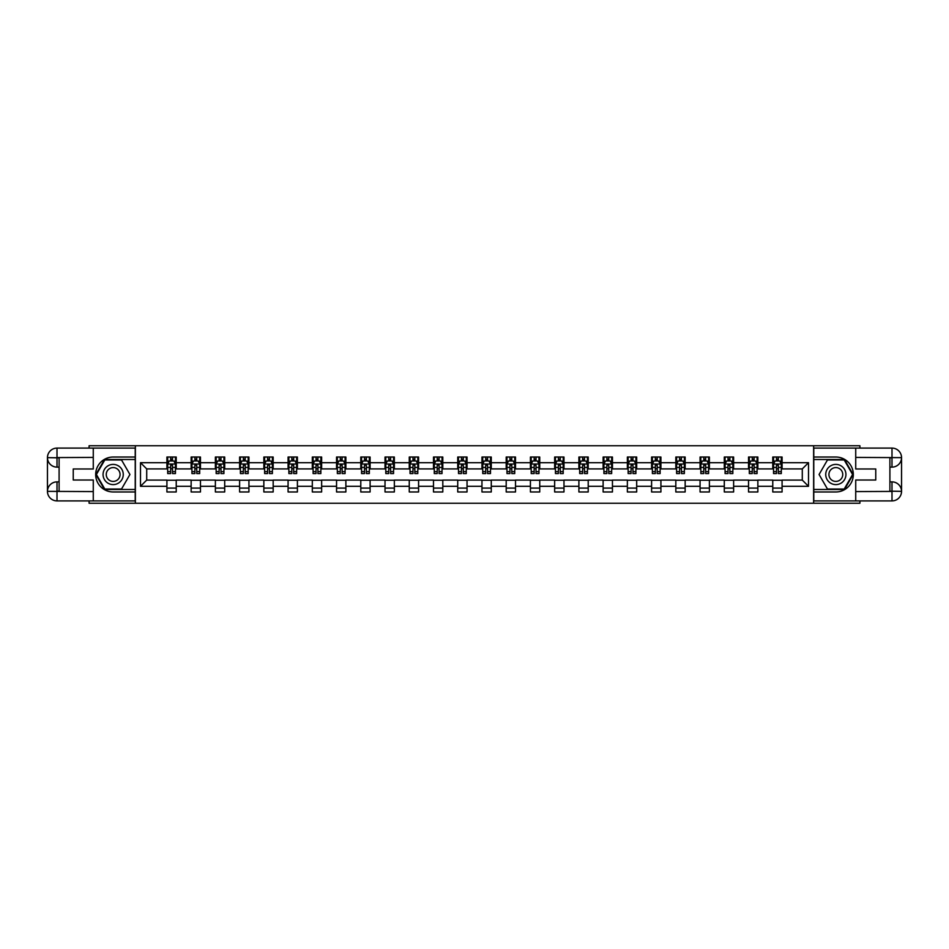 <?xml version="1.0" encoding="UTF-8"?>
<svg xmlns="http://www.w3.org/2000/svg" width="949" height="949" viewBox="0 0 949 949"><rect width="100%" height="100%" fill="white"/><g stroke="black" fill="none" stroke-linecap="round" stroke-linejoin="round"><path stroke-width="1.42" d="M89.087 500.906L89.087 503.243L859.913 503.243L859.913 500.906M859.913 448.094L859.913 445.757L813.625 445.757L813.625 503.243M813.625 445.757L89.087 445.757L89.087 448.094M135.375 503.243L135.375 445.757M782.083 462.697L782.083 457.027L772.771 457.027L772.771 462.697L757.86 462.697L757.86 457.027L748.536 457.027L748.536 462.697L733.624 462.697L733.624 457.027L724.301 457.027L724.301 462.697L709.389 462.697L709.389 457.027L700.065 457.027L700.065 462.697L685.154 462.697L685.154 457.027L675.83 457.027L675.83 462.697L660.919 462.697L660.919 457.027L651.595 457.027L651.595 462.697L636.684 462.697L636.684 457.027L627.36 457.027L627.36 462.697L612.449 462.697L612.449 457.027L603.125 457.027L603.125 462.697L588.214 462.697L588.214 457.027L578.89 457.027L578.89 462.697L563.979 462.697L563.979 457.027L554.655 457.027L554.655 462.697L539.744 462.697L539.744 457.027L530.42 457.027L530.42 462.697L515.509 462.697L515.509 457.027L506.197 457.027L506.197 462.697L491.274 462.697L491.274 457.027L481.962 457.027L481.962 462.697L467.038 462.697L467.038 457.027L457.726 457.027L457.726 462.697L442.803 462.697L442.803 457.027L433.491 457.027L433.491 462.697L418.58 462.697L418.58 457.027L409.256 457.027L409.256 462.697L394.345 462.697L394.345 457.027L385.021 457.027L385.021 462.697L370.11 462.697L370.11 457.027L360.786 457.027L360.786 462.697L345.875 462.697L345.875 457.027L336.551 457.027L336.551 462.697L321.64 462.697L321.64 457.027L312.316 457.027L312.316 462.697L297.405 462.697L297.405 457.027L288.081 457.027L288.081 462.697L273.17 462.697L273.17 457.027L263.846 457.027L263.846 462.697L248.935 462.697L248.935 457.027L239.611 457.027L239.611 462.697L224.699 462.697L224.699 457.027L215.376 457.027L215.376 462.697L200.464 462.697L200.464 457.027L191.14 457.027L191.14 462.697L176.229 462.697L176.229 457.027L166.917 457.027L166.917 462.697L140.499 462.697L140.499 486.303L146.715 480.087L166.917 480.087L166.917 491.973L176.229 491.973L176.229 480.087L191.14 480.087L191.14 491.973L200.464 491.973L200.464 480.087L215.376 480.087L215.376 491.973L224.699 491.973L224.699 480.087L239.611 480.087L239.611 491.973L248.935 491.973L248.935 480.087L263.846 480.087L263.846 491.973L273.17 491.973L273.17 480.087L288.081 480.087L288.081 491.973L297.405 491.973L297.405 480.087L312.316 480.087L312.316 491.973L321.64 491.973L321.64 480.087L336.551 480.087L336.551 491.973L345.875 491.973L345.875 480.087L360.786 480.087L360.786 491.973L370.11 491.973L370.11 480.087L385.021 480.087L385.021 491.973L394.345 491.973L394.345 480.087L409.256 480.087L409.256 491.973L418.58 491.973L418.58 480.087L433.491 480.087L433.491 491.973L442.803 491.973L442.803 480.087L457.726 480.087L457.726 491.973L467.038 491.973L467.038 480.087L481.962 480.087L481.962 491.973L491.274 491.973L491.274 480.087L506.197 480.087L506.197 491.973L515.509 491.973L515.509 480.087L530.42 480.087L530.42 491.973L539.744 491.973L539.744 480.087L554.655 480.087L554.655 491.973L563.979 491.973L563.979 480.087L578.89 480.087L578.89 491.973L588.214 491.973L588.214 480.087L603.125 480.087L603.125 491.973L612.449 491.973L612.449 480.087L627.36 480.087L627.36 491.973L636.684 491.973L636.684 480.087L651.595 480.087L651.595 491.973L660.919 491.973L660.919 480.087L675.83 480.087L675.83 491.973L685.154 491.973L685.154 480.087L700.065 480.087L700.065 491.973L709.389 491.973L709.389 480.087L724.301 480.087L724.301 491.973L733.624 491.973L733.624 480.087L748.536 480.087L748.536 491.973L757.86 491.973L757.86 480.087L772.771 480.087L772.771 491.973L782.083 491.973L782.083 480.087L802.285 480.087L802.285 468.913L782.083 468.913L782.083 462.697L808.501 462.697L808.501 486.303L782.083 486.303M772.771 486.303L757.86 486.303M748.536 486.303L733.624 486.303M724.301 486.303L709.389 486.303M700.065 486.303L685.154 486.303M675.83 486.303L660.919 486.303M651.595 486.303L636.684 486.303M627.36 486.303L612.449 486.303M603.125 486.303L588.214 486.303M578.89 486.303L563.979 486.303M554.655 486.303L539.744 486.303M530.42 486.303L515.509 486.303M506.197 486.303L491.274 486.303M481.962 486.303L467.038 486.303M457.726 486.303L442.803 486.303M433.491 486.303L418.58 486.303M409.256 486.303L394.345 486.303M385.021 486.303L370.11 486.303M360.786 486.303L345.875 486.303M336.551 486.303L321.64 486.303M312.316 486.303L297.405 486.303M288.081 486.303L273.17 486.303M263.846 486.303L248.935 486.303M239.611 486.303L224.699 486.303M215.376 486.303L200.464 486.303M191.14 486.303L176.229 486.303M166.917 486.303L140.499 486.303M772.771 462.697L772.771 468.913L757.86 468.913L757.86 462.697M748.536 462.697L748.536 468.913L733.624 468.913L733.624 462.697M724.301 462.697L724.301 468.913L709.389 468.913L709.389 462.697M700.065 462.697L700.065 468.913L685.154 468.913L685.154 462.697M675.83 462.697L675.83 468.913L660.919 468.913L660.919 462.697M651.595 462.697L651.595 468.913L636.684 468.913L636.684 462.697M627.36 462.697L627.36 468.913L612.449 468.913L612.449 462.697M603.125 462.697L603.125 468.913L588.214 468.913L588.214 462.697M578.89 462.697L578.89 468.913L563.979 468.913L563.979 462.697M554.655 462.697L554.655 468.913L539.744 468.913L539.744 462.697M530.42 462.697L530.42 468.913L515.509 468.913L515.509 462.697M506.197 462.697L506.197 468.913L491.274 468.913L491.274 462.697M481.962 462.697L481.962 468.913L467.038 468.913L467.038 462.697M457.726 462.697L457.726 468.913L442.803 468.913L442.803 462.697M433.491 462.697L433.491 468.913L418.58 468.913L418.58 462.697M409.256 462.697L409.256 468.913L394.345 468.913L394.345 462.697M385.021 462.697L385.021 468.913L370.11 468.913L370.11 462.697M360.786 462.697L360.786 468.913L345.875 468.913L345.875 462.697M336.551 462.697L336.551 468.913L321.64 468.913L321.64 462.697M312.316 462.697L312.316 468.913L297.405 468.913L297.405 462.697M288.081 462.697L288.081 468.913L273.17 468.913L273.17 462.697M263.846 462.697L263.846 468.913L248.935 468.913L248.935 462.697M239.611 462.697L239.611 468.913L224.699 468.913L224.699 462.697M215.376 462.697L215.376 468.913L200.464 468.913L200.464 462.697M191.14 462.697L191.14 468.913L176.229 468.913L176.229 462.697M166.917 462.697L166.917 468.913L146.715 468.913L140.499 462.697M146.715 468.913L146.715 480.087M808.501 486.303L802.285 480.087M802.285 468.913L808.501 462.697M166.917 460.906L167.688 460.906M170.642 460.906L172.504 460.906M175.458 460.906L176.229 460.906M166.917 468.747L167.688 468.747M170.642 468.747L172.504 468.747M175.458 468.747L176.229 468.747M166.917 480.253L176.229 480.253M166.917 488.094L176.229 488.094M191.14 480.253L200.464 480.253M191.14 488.094L200.464 488.094M191.14 460.906L191.923 460.906M194.877 460.906L196.74 460.906M199.693 460.906L200.464 460.906M191.14 468.747L191.923 468.747M194.877 468.747L196.74 468.747M199.693 468.747L200.464 468.747M215.376 480.253L224.699 480.253M215.376 488.094L224.699 488.094M215.376 460.906L216.158 460.906M219.112 460.906L220.975 460.906M223.928 460.906L224.699 460.906M215.376 468.747L216.158 468.747M219.112 468.747L220.975 468.747M223.928 468.747L224.699 468.747M239.611 480.253L248.935 480.253M239.611 488.094L248.935 488.094M239.611 460.906L240.394 460.906M243.347 460.906L245.21 460.906M248.163 460.906L248.935 460.906M239.611 468.747L240.394 468.747M243.347 468.747L245.21 468.747M248.163 468.747L248.935 468.747M263.846 480.253L273.17 480.253M263.846 488.094L273.17 488.094M263.846 460.906L264.629 460.906M267.582 460.906L269.445 460.906M272.399 460.906L273.17 460.906M263.846 468.747L264.629 468.747M267.582 468.747L269.445 468.747M272.399 468.747L273.17 468.747M288.081 480.253L297.405 480.253M288.081 488.094L297.405 488.094M288.081 460.906L288.864 460.906M291.806 460.906L293.68 460.906M296.622 460.906L297.405 460.906M288.081 468.747L288.864 468.747M291.806 468.747L293.68 468.747M296.622 468.747L297.405 468.747M312.316 480.253L321.64 480.253M312.316 488.094L321.64 488.094M312.316 460.906L313.099 460.906M316.041 460.906L317.915 460.906M320.857 460.906L321.64 460.906M312.316 468.747L313.099 468.747M316.041 468.747L317.915 468.747M320.857 468.747L321.64 468.747M336.551 480.253L345.875 480.253M336.551 488.094L345.875 488.094M336.551 460.906L337.334 460.906M340.276 460.906L342.138 460.906M345.092 460.906L345.875 460.906M336.551 468.747L337.334 468.747M340.276 468.747L342.138 468.747M345.092 468.747L345.875 468.747M360.786 480.253L370.11 480.253M360.786 488.094L370.11 488.094M360.786 460.906L361.557 460.906M364.511 460.906L366.373 460.906M369.327 460.906L370.11 460.906M360.786 468.747L361.557 468.747M364.511 468.747L366.373 468.747M369.327 468.747L370.11 468.747M385.021 480.253L394.345 480.253M385.021 488.094L394.345 488.094M385.021 460.906L385.792 460.906M388.746 460.906L390.608 460.906M393.562 460.906L394.345 460.906M385.021 468.747L385.792 468.747M388.746 468.747L390.608 468.747M393.562 468.747L394.345 468.747M409.256 480.253L418.58 480.253M409.256 488.094L418.58 488.094M409.256 460.906L410.027 460.906M412.981 460.906L414.843 460.906M417.797 460.906L418.58 460.906M409.256 468.747L410.027 468.747M412.981 468.747L414.843 468.747M417.797 468.747L418.58 468.747M433.491 480.253L442.803 480.253M433.491 488.094L442.803 488.094M433.491 460.906L434.262 460.906M437.216 460.906L439.079 460.906M442.032 460.906L442.803 460.906M433.491 468.747L434.262 468.747M437.216 468.747L439.079 468.747M442.032 468.747L442.803 468.747M457.726 480.253L467.038 480.253M457.726 488.094L467.038 488.094M457.726 460.906L458.497 460.906M461.451 460.906L463.314 460.906M466.267 460.906L467.038 460.906M457.726 468.747L458.497 468.747M461.451 468.747L463.314 468.747M466.267 468.747L467.038 468.747M481.962 480.253L491.274 480.253M481.962 488.094L491.274 488.094M481.962 460.906L482.733 460.906M485.686 460.906L487.549 460.906M490.503 460.906L491.274 460.906M481.962 468.747L482.733 468.747M485.686 468.747L487.549 468.747M490.503 468.747L491.274 468.747M506.197 480.253L515.509 480.253M506.197 488.094L515.509 488.094M506.197 460.906L506.968 460.906M509.921 460.906L511.784 460.906M514.738 460.906L515.509 460.906M506.197 468.747L506.968 468.747M509.921 468.747L511.784 468.747M514.738 468.747L515.509 468.747M530.42 480.253L539.744 480.253M530.42 488.094L539.744 488.094M530.42 460.906L531.203 460.906M534.157 460.906L536.019 460.906M538.973 460.906L539.744 460.906M530.42 468.747L531.203 468.747M534.157 468.747L536.019 468.747M538.973 468.747L539.744 468.747M554.655 480.253L563.979 480.253M554.655 488.094L563.979 488.094M554.655 460.906L555.438 460.906M558.392 460.906L560.254 460.906M563.208 460.906L563.979 460.906M554.655 468.747L555.438 468.747M558.392 468.747L560.254 468.747M563.208 468.747L563.979 468.747M578.89 480.253L588.214 480.253M578.89 488.094L588.214 488.094M578.89 460.906L579.673 460.906M582.627 460.906L584.489 460.906M587.443 460.906L588.214 460.906M578.89 468.747L579.673 468.747M582.627 468.747L584.489 468.747M587.443 468.747L588.214 468.747M603.125 480.253L612.449 480.253M603.125 488.094L612.449 488.094M603.125 460.906L603.908 460.906M606.862 460.906L608.724 460.906M611.666 460.906L612.449 460.906M603.125 468.747L603.908 468.747M606.862 468.747L608.724 468.747M611.666 468.747L612.449 468.747M627.36 480.253L636.684 480.253M627.36 488.094L636.684 488.094M627.36 460.906L628.143 460.906M631.085 460.906L632.959 460.906M635.901 460.906L636.684 460.906M627.36 468.747L628.143 468.747M631.085 468.747L632.959 468.747M635.901 468.747L636.684 468.747M651.595 480.253L660.919 480.253M651.595 488.094L660.919 488.094M651.595 460.906L652.378 460.906M655.32 460.906L657.194 460.906M660.136 460.906L660.919 460.906M651.595 468.747L652.378 468.747M655.32 468.747L657.194 468.747M660.136 468.747L660.919 468.747M675.83 480.253L685.154 480.253M675.83 488.094L685.154 488.094M675.83 460.906L676.601 460.906M679.555 460.906L681.418 460.906M684.371 460.906L685.154 460.906M675.83 468.747L676.601 468.747M679.555 468.747L681.418 468.747M684.371 468.747L685.154 468.747M700.065 480.253L709.389 480.253M700.065 488.094L709.389 488.094M700.065 460.906L700.837 460.906M703.79 460.906L705.653 460.906M708.606 460.906L709.389 460.906M700.065 468.747L700.837 468.747M703.79 468.747L705.653 468.747M708.606 468.747L709.389 468.747M724.301 480.253L733.624 480.253M724.301 488.094L733.624 488.094M724.301 460.906L725.072 460.906M728.025 460.906L729.888 460.906M732.842 460.906L733.624 460.906M724.301 468.747L725.072 468.747M728.025 468.747L729.888 468.747M732.842 468.747L733.624 468.747M748.536 480.253L757.86 480.253M748.536 488.094L757.86 488.094M748.536 460.906L749.307 460.906M752.26 460.906L754.123 460.906M757.077 460.906L757.86 460.906M748.536 468.747L749.307 468.747M752.26 468.747L754.123 468.747M757.077 468.747L757.86 468.747M772.771 480.253L782.083 480.253M772.771 488.094L782.083 488.094M772.771 460.906L773.542 460.906M776.496 460.906L778.358 460.906M781.312 460.906L782.083 460.906M772.771 468.747L773.542 468.747M776.496 468.747L778.358 468.747M781.312 468.747L782.083 468.747M172.504 459.043L170.642 459.043M175.458 471.617L172.504 471.617L172.504 473.563L175.458 473.563L175.458 464.097L173.904 460.989L169.242 460.989L167.688 464.097L167.688 473.563L170.642 473.563L170.642 471.617L167.688 471.617M167.688 464.097L167.688 457.027M175.458 464.097L175.458 457.027M170.642 460.989L170.642 457.027M172.504 457.027L172.504 460.989M172.504 471.617L172.504 465.259L170.642 465.259L170.642 471.617M118.21 465.757A10.095 10.095 0 0 0 104.414 469.447A10.095 10.095 0 0 0 108.115 483.243A10.095 10.095 0 0 0 121.911 479.553A10.095 10.095 0 0 0 118.21 465.757M116.62 468.509A6.916 6.916 0 0 0 107.178 471.048A6.916 6.916 0 0 0 109.704 480.491A6.916 6.916 0 0 0 119.147 477.952A6.916 6.916 0 0 0 116.62 468.509M121.543 489.02L104.781 489.02L96.395 474.5L104.781 459.98L121.543 459.98L129.93 474.5L121.543 489.02M840.885 465.757A10.095 10.095 0 0 0 827.089 469.447A10.095 10.095 0 0 0 830.79 483.243A10.095 10.095 0 0 0 844.586 479.553A10.095 10.095 0 0 0 840.885 465.757M839.296 468.509A6.916 6.916 0 0 0 829.853 471.048A6.916 6.916 0 0 0 832.38 480.491A6.916 6.916 0 0 0 841.822 477.952A6.916 6.916 0 0 0 839.296 468.509M844.219 489.02L827.457 489.02L819.07 474.5L827.457 459.98L844.219 459.98L852.605 474.5L844.219 489.02M59.099 467.122L56.999 467.122A9.549 9.549 0 0 1 47.45 457.643A9.549 9.549 0 0 1 56.999 448.094L135.221 448.094L135.221 457.027L113.156 457.027A17.473 17.473 0 0 0 95.683 474.5A17.473 17.473 0 0 0 113.156 491.973L135.221 491.973L135.221 500.906L56.999 500.906A9.549 9.549 0 0 1 47.45 491.357A9.549 9.549 0 0 1 56.999 481.878L59.099 481.878M135.221 491.973L135.221 457.027M93.275 448.094L93.275 468.984L73.239 468.984L73.239 480.016L93.275 480.016L93.275 500.906M56.999 467.122A9.549 9.549 0 0 1 47.45 457.643L56.999 457.798L56.999 467.122A9.549 9.549 0 0 1 47.45 457.643L47.45 491.357L93.275 491.594M56.999 491.594L56.999 500.906A9.549 9.549 0 0 1 47.45 491.357A9.549 9.549 0 0 1 56.999 481.878L56.999 491.202L59.099 491.202L59.099 457.798L56.999 457.798M135.221 459.506L104.509 459.506L95.849 474.5L104.509 489.494L135.221 489.494M889.901 481.878L892.001 481.878A9.549 9.549 0 0 1 901.55 491.357A9.549 9.549 0 0 1 892.001 500.906L813.779 500.906L813.779 491.973L835.844 491.973A17.473 17.473 0 0 0 853.317 474.5A17.473 17.473 0 0 0 835.844 457.027L813.779 457.027L813.779 448.094L892.001 448.094A9.549 9.549 0 0 1 901.55 457.643A9.549 9.549 0 0 1 892.001 467.122L889.901 467.122M813.779 457.027L813.779 491.973M855.725 500.906L855.725 480.016L875.761 480.016L875.761 468.984L855.725 468.984L855.725 448.094M892.001 481.878A9.549 9.549 0 0 1 901.55 491.357L892.001 491.202L892.001 481.878A9.549 9.549 0 0 1 901.55 491.357L901.55 457.643L855.725 457.406M892.001 457.406L892.001 448.094A9.549 9.549 0 0 1 901.55 457.643A9.549 9.549 0 0 1 892.001 467.122L892.001 457.798L889.901 457.798L889.901 491.202L892.001 491.202M813.779 489.494L844.491 489.494L853.151 474.5L844.491 459.506L813.779 459.506M196.74 459.043L194.877 459.043M199.693 471.617L196.74 471.617L196.74 473.563L199.693 473.563L199.693 464.097L198.139 460.989L193.477 460.989L191.923 464.097L191.923 473.563L194.877 473.563L194.877 471.617L191.923 471.617M191.923 464.097L191.923 457.027M199.693 464.097L199.693 457.027M194.877 460.989L194.877 457.027M196.74 457.027L196.74 460.989M196.74 471.617L196.74 465.259L194.877 465.259L194.877 471.617M220.975 459.043L219.112 459.043M223.928 471.617L220.975 471.617L220.975 473.563L223.928 473.563L223.928 464.097L222.374 460.989L217.712 460.989L216.158 464.097L216.158 473.563L219.112 473.563L219.112 471.617L216.158 471.617M216.158 464.097L216.158 457.027M223.928 464.097L223.928 457.027M219.112 460.989L219.112 457.027M220.975 457.027L220.975 460.989M220.975 471.617L220.975 465.259L219.112 465.259L219.112 471.617M245.21 459.043L243.347 459.043M248.163 471.617L245.21 471.617L245.21 473.563L248.163 473.563L248.163 464.097L246.61 460.989L241.948 460.989L240.394 464.097L240.394 473.563L243.347 473.563L243.347 471.617L240.394 471.617M240.394 464.097L240.394 457.027M248.163 464.097L248.163 457.027M243.347 460.989L243.347 457.027M245.21 457.027L245.21 460.989M245.21 471.617L245.21 465.259L243.347 465.259L243.347 471.617M269.445 459.043L267.582 459.043M272.399 471.617L269.445 471.617L269.445 473.563L272.399 473.563L272.399 464.097L270.845 460.989L266.183 460.989L264.629 464.097L264.629 473.563L267.582 473.563L267.582 471.617L264.629 471.617M264.629 464.097L264.629 457.027M272.399 464.097L272.399 457.027M267.582 460.989L267.582 457.027M269.445 457.027L269.445 460.989M269.445 471.617L269.445 465.259L267.582 465.259L267.582 471.617M293.68 459.043L291.806 459.043M296.622 471.617L293.68 471.617L293.68 473.563L296.622 473.563L296.622 464.097L295.068 460.989L290.418 460.989L288.864 464.097L288.864 473.563L291.806 473.563L291.806 471.617L288.864 471.617M288.864 464.097L288.864 457.027M296.622 464.097L296.622 457.027M291.806 460.989L291.806 457.027M293.68 457.027L293.68 460.989M293.68 471.617L293.68 465.259L291.806 465.259L291.806 471.617M317.915 459.043L316.041 459.043M320.857 471.617L317.915 471.617L317.915 473.563L320.857 473.563L320.857 464.097L319.303 460.989L314.653 460.989L313.099 464.097L313.099 473.563L316.041 473.563L316.041 471.617L313.099 471.617M313.099 464.097L313.099 457.027M320.857 464.097L320.857 457.027M316.041 460.989L316.041 457.027M317.915 457.027L317.915 460.989M317.915 471.617L317.915 465.259L316.041 465.259L316.041 471.617M342.138 459.043L340.276 459.043M345.092 471.617L342.138 471.617L342.138 473.563L345.092 473.563L345.092 464.097L343.538 460.989L338.876 460.989L337.334 464.097L337.334 473.563L340.276 473.563L340.276 471.617L337.334 471.617M337.334 464.097L337.334 457.027M345.092 464.097L345.092 457.027M340.276 460.989L340.276 457.027M342.138 457.027L342.138 460.989M342.138 471.617L342.138 465.259L340.276 465.259L340.276 471.617M366.373 459.043L364.511 459.043M369.327 471.617L366.373 471.617L366.373 473.563L369.327 473.563L369.327 464.097L367.773 460.989L363.111 460.989L361.557 464.097L361.557 473.563L364.511 473.563L364.511 471.617L361.557 471.617M361.557 464.097L361.557 457.027M369.327 464.097L369.327 457.027M364.511 460.989L364.511 457.027M366.373 457.027L366.373 460.989M366.373 471.617L366.373 465.259L364.511 465.259L364.511 471.617M390.608 459.043L388.746 459.043M393.562 471.617L390.608 471.617L390.608 473.563L393.562 473.563L393.562 464.097L392.008 460.989L387.346 460.989L385.792 464.097L385.792 473.563L388.746 473.563L388.746 471.617L385.792 471.617M385.792 464.097L385.792 457.027M393.562 464.097L393.562 457.027M388.746 460.989L388.746 457.027M390.608 457.027L390.608 460.989M390.608 471.617L390.608 465.259L388.746 465.259L388.746 471.617M414.843 459.043L412.981 459.043M417.797 471.617L414.843 471.617L414.843 473.563L417.797 473.563L417.797 464.097L416.243 460.989L411.581 460.989L410.027 464.097L410.027 473.563L412.981 473.563L412.981 471.617L410.027 471.617M410.027 464.097L410.027 457.027M417.797 464.097L417.797 457.027M412.981 460.989L412.981 457.027M414.843 457.027L414.843 460.989M414.843 471.617L414.843 465.259L412.981 465.259L412.981 471.617M439.079 459.043L437.216 459.043M442.032 471.617L439.079 471.617L439.079 473.563L442.032 473.563L442.032 464.097L440.478 460.989L435.816 460.989L434.262 464.097L434.262 473.563L437.216 473.563L437.216 471.617L434.262 471.617M434.262 464.097L434.262 457.027M442.032 464.097L442.032 457.027M437.216 460.989L437.216 457.027M439.079 457.027L439.079 460.989M439.079 471.617L439.079 465.259L437.216 465.259L437.216 471.617M463.314 459.043L461.451 459.043M466.267 471.617L463.314 471.617L463.314 473.563L466.267 473.563L466.267 464.097L464.713 460.989L460.051 460.989L458.497 464.097L458.497 473.563L461.451 473.563L461.451 471.617L458.497 471.617M458.497 464.097L458.497 457.027M466.267 464.097L466.267 457.027M461.451 460.989L461.451 457.027M463.314 457.027L463.314 460.989M463.314 471.617L463.314 465.259L461.451 465.259L461.451 471.617M487.549 459.043L485.686 459.043M490.503 471.617L487.549 471.617L487.549 473.563L490.503 473.563L490.503 464.097L488.949 460.989L484.287 460.989L482.733 464.097L482.733 473.563L485.686 473.563L485.686 471.617L482.733 471.617M482.733 464.097L482.733 457.027M490.503 464.097L490.503 457.027M485.686 460.989L485.686 457.027M487.549 457.027L487.549 460.989M487.549 471.617L487.549 465.259L485.686 465.259L485.686 471.617M511.784 459.043L509.921 459.043M514.738 471.617L511.784 471.617L511.784 473.563L514.738 473.563L514.738 464.097L513.184 460.989L508.522 460.989L506.968 464.097L506.968 473.563L509.921 473.563L509.921 471.617L506.968 471.617M506.968 464.097L506.968 457.027M514.738 464.097L514.738 457.027M509.921 460.989L509.921 457.027M511.784 457.027L511.784 460.989M511.784 471.617L511.784 465.259L509.921 465.259L509.921 471.617M536.019 459.043L534.157 459.043M538.973 471.617L536.019 471.617L536.019 473.563L538.973 473.563L538.973 464.097L537.419 460.989L532.757 460.989L531.203 464.097L531.203 473.563L534.157 473.563L534.157 471.617L531.203 471.617M531.203 464.097L531.203 457.027M538.973 464.097L538.973 457.027M534.157 460.989L534.157 457.027M536.019 457.027L536.019 460.989M536.019 471.617L536.019 465.259L534.157 465.259L534.157 471.617M560.254 459.043L558.392 459.043M563.208 471.617L560.254 471.617L560.254 473.563L563.208 473.563L563.208 464.097L561.654 460.989L556.992 460.989L555.438 464.097L555.438 473.563L558.392 473.563L558.392 471.617L555.438 471.617M555.438 464.097L555.438 457.027M563.208 464.097L563.208 457.027M558.392 460.989L558.392 457.027M560.254 457.027L560.254 460.989M560.254 471.617L560.254 465.259L558.392 465.259L558.392 471.617M584.489 459.043L582.627 459.043M587.443 471.617L584.489 471.617L584.489 473.563L587.443 473.563L587.443 464.097L585.889 460.989L581.227 460.989L579.673 464.097L579.673 473.563L582.627 473.563L582.627 471.617L579.673 471.617M579.673 464.097L579.673 457.027M587.443 464.097L587.443 457.027M582.627 460.989L582.627 457.027M584.489 457.027L584.489 460.989M584.489 471.617L584.489 465.259L582.627 465.259L582.627 471.617M608.724 459.043L606.862 459.043M611.666 471.617L608.724 471.617L608.724 473.563L611.666 473.563L611.666 464.097L610.124 460.989L605.462 460.989L603.908 464.097L603.908 473.563L606.862 473.563L606.862 471.617L603.908 471.617M603.908 464.097L603.908 457.027M611.666 464.097L611.666 457.027M606.862 460.989L606.862 457.027M608.724 457.027L608.724 460.989M608.724 471.617L608.724 465.259L606.862 465.259L606.862 471.617M632.959 459.043L631.085 459.043M635.901 471.617L632.959 471.617L632.959 473.563L635.901 473.563L635.901 464.097L634.347 460.989L629.697 460.989L628.143 464.097L628.143 473.563L631.085 473.563L631.085 471.617L628.143 471.617M628.143 464.097L628.143 457.027M635.901 464.097L635.901 457.027M631.085 460.989L631.085 457.027M632.959 457.027L632.959 460.989M632.959 471.617L632.959 465.259L631.085 465.259L631.085 471.617M657.194 459.043L655.32 459.043M660.136 471.617L657.194 471.617L657.194 473.563L660.136 473.563L660.136 464.097L658.582 460.989L653.932 460.989L652.378 464.097L652.378 473.563L655.32 473.563L655.32 471.617L652.378 471.617M652.378 464.097L652.378 457.027M660.136 464.097L660.136 457.027M655.32 460.989L655.32 457.027M657.194 457.027L657.194 460.989M657.194 471.617L657.194 465.259L655.32 465.259L655.32 471.617M681.418 459.043L679.555 459.043M684.371 471.617L681.418 471.617L681.418 473.563L684.371 473.563L684.371 464.097L682.817 460.989L678.155 460.989L676.601 464.097L676.601 473.563L679.555 473.563L679.555 471.617L676.601 471.617M676.601 464.097L676.601 457.027M684.371 464.097L684.371 457.027M679.555 460.989L679.555 457.027M681.418 457.027L681.418 460.989M681.418 471.617L681.418 465.259L679.555 465.259L679.555 471.617M705.653 459.043L703.79 459.043M708.606 471.617L705.653 471.617L705.653 473.563L708.606 473.563L708.606 464.097L707.052 460.989L702.39 460.989L700.837 464.097L700.837 473.563L703.79 473.563L703.79 471.617L700.837 471.617M700.837 464.097L700.837 457.027M708.606 464.097L708.606 457.027M703.79 460.989L703.79 457.027M705.653 457.027L705.653 460.989M705.653 471.617L705.653 465.259L703.79 465.259L703.79 471.617M729.888 459.043L728.025 459.043M732.842 471.617L729.888 471.617L729.888 473.563L732.842 473.563L732.842 464.097L731.288 460.989L726.626 460.989L725.072 464.097L725.072 473.563L728.025 473.563L728.025 471.617L725.072 471.617M725.072 464.097L725.072 457.027M732.842 464.097L732.842 457.027M728.025 460.989L728.025 457.027M729.888 457.027L729.888 460.989M729.888 471.617L729.888 465.259L728.025 465.259L728.025 471.617M754.123 459.043L752.26 459.043M757.077 471.617L754.123 471.617L754.123 473.563L757.077 473.563L757.077 464.097L755.523 460.989L750.861 460.989L749.307 464.097L749.307 473.563L752.26 473.563L752.26 471.617L749.307 471.617M749.307 464.097L749.307 457.027M757.077 464.097L757.077 457.027M752.26 460.989L752.26 457.027M754.123 457.027L754.123 460.989M754.123 471.617L754.123 465.259L752.26 465.259L752.26 471.617M778.358 459.043L776.496 459.043M781.312 471.617L778.358 471.617L778.358 473.563L781.312 473.563L781.312 464.097L779.758 460.989L775.096 460.989L773.542 464.097L773.542 473.563L776.496 473.563L776.496 471.617L773.542 471.617M773.542 464.097L773.542 457.027M781.312 464.097L781.312 457.027M776.496 460.989L776.496 457.027M778.358 457.027L778.358 460.989M778.358 471.617L778.358 465.259L776.496 465.259L776.496 471.617M175.423 464.014L167.724 464.014M167.688 461.167L169.147 461.167M173.999 461.167L175.458 461.167M170.642 467.454L167.688 467.454M175.458 467.454L172.504 467.454M172.504 460.028L170.642 460.028M93.275 457.406L56.786 457.584M47.45 491.357A9.549 9.549 0 0 1 56.999 481.878M47.45 457.643A9.549 9.549 0 0 1 56.999 448.094L56.999 457.406M855.725 491.594L892.214 491.416M901.55 457.643A9.549 9.549 0 0 1 892.001 467.122M901.55 491.357A9.549 9.549 0 0 1 892.001 500.906L892.001 491.594M199.646 464.014L191.959 464.014M191.923 461.167L193.382 461.167M198.234 461.167L199.693 461.167M194.877 467.454L191.923 467.454M199.693 467.454L196.74 467.454M196.74 460.028L194.877 460.028M223.881 464.014L216.194 464.014M216.158 461.167L217.618 461.167M222.469 461.167L223.928 461.167M219.112 467.454L216.158 467.454M223.928 467.454L220.975 467.454M220.975 460.028L219.112 460.028M248.116 464.014L240.429 464.014M240.394 461.167L241.853 461.167M246.704 461.167L248.163 461.167M243.347 467.454L240.394 467.454M248.163 467.454L245.21 467.454M245.21 460.028L243.347 460.028M272.351 464.014L264.664 464.014M264.629 461.167L266.088 461.167M270.928 461.167L272.399 461.167M267.582 467.454L264.629 467.454M272.399 467.454L269.445 467.454M269.445 460.028L267.582 460.028M296.586 464.014L288.899 464.014M288.864 461.167L290.323 461.167M295.163 461.167L296.622 461.167M291.806 467.454L288.864 467.454M296.622 467.454L293.68 467.454M293.68 460.028L291.806 460.028M320.821 464.014L313.134 464.014M313.099 461.167L314.558 461.167M319.398 461.167L320.857 461.167M316.041 467.454L313.099 467.454M320.857 467.454L317.915 467.454M317.915 460.028L316.041 460.028M345.056 464.014L337.369 464.014M337.334 461.167L338.793 461.167M343.633 461.167L345.092 461.167M340.276 467.454L337.334 467.454M345.092 467.454L342.138 467.454M342.138 460.028L340.276 460.028M369.291 464.014L361.605 464.014M361.557 461.167L363.028 461.167M367.868 461.167L369.327 461.167M364.511 467.454L361.557 467.454M369.327 467.454L366.373 467.454M366.373 460.028L364.511 460.028M393.527 464.014L385.84 464.014M385.792 461.167L387.251 461.167M392.103 461.167L393.562 461.167M388.746 467.454L385.792 467.454M393.562 467.454L390.608 467.454M390.608 460.028L388.746 460.028M417.762 464.014L410.075 464.014M410.027 461.167L411.486 461.167M416.338 461.167L417.797 461.167M412.981 467.454L410.027 467.454M417.797 467.454L414.843 467.454M414.843 460.028L412.981 460.028M441.997 464.014L434.298 464.014M434.262 461.167L435.721 461.167M440.573 461.167L442.032 461.167M437.216 467.454L434.262 467.454M442.032 467.454L439.079 467.454M439.079 460.028L437.216 460.028M466.232 464.014L458.533 464.014M458.497 461.167L459.957 461.167M464.808 461.167L466.267 461.167M461.451 467.454L458.497 467.454M466.267 467.454L463.314 467.454M463.314 460.028L461.451 460.028M490.467 464.014L482.768 464.014M482.733 461.167L484.192 461.167M489.043 461.167L490.503 461.167M485.686 467.454L482.733 467.454M490.503 467.454L487.549 467.454M487.549 460.028L485.686 460.028M514.702 464.014L507.003 464.014M506.968 461.167L508.427 461.167M513.279 461.167L514.738 461.167M509.921 467.454L506.968 467.454M514.738 467.454L511.784 467.454M511.784 460.028L509.921 460.028M538.925 464.014L531.238 464.014M531.203 461.167L532.662 461.167M537.514 461.167L538.973 461.167M534.157 467.454L531.203 467.454M538.973 467.454L536.019 467.454M536.019 460.028L534.157 460.028M563.16 464.014L555.473 464.014M555.438 461.167L556.897 461.167M561.749 461.167L563.208 461.167M558.392 467.454L555.438 467.454M563.208 467.454L560.254 467.454M560.254 460.028L558.392 460.028M587.395 464.014L579.709 464.014M579.673 461.167L581.132 461.167M585.972 461.167L587.443 461.167M582.627 467.454L579.673 467.454M587.443 467.454L584.489 467.454M584.489 460.028L582.627 460.028M611.631 464.014L603.944 464.014M603.908 461.167L605.367 461.167M610.207 461.167L611.666 461.167M606.862 467.454L603.908 467.454M611.666 467.454L608.724 467.454M608.724 460.028L606.862 460.028M635.866 464.014L628.179 464.014M628.143 461.167L629.602 461.167M634.442 461.167L635.901 461.167M631.085 467.454L628.143 467.454M635.901 467.454L632.959 467.454M632.959 460.028L631.085 460.028M660.101 464.014L652.414 464.014M652.378 461.167L653.837 461.167M658.677 461.167L660.136 461.167M655.32 467.454L652.378 467.454M660.136 467.454L657.194 467.454M657.194 460.028L655.32 460.028M684.336 464.014L676.649 464.014M676.601 461.167L678.072 461.167M682.912 461.167L684.371 461.167M679.555 467.454L676.601 467.454M684.371 467.454L681.418 467.454M681.418 460.028L679.555 460.028M708.571 464.014L700.884 464.014M700.837 461.167L702.296 461.167M707.147 461.167L708.606 461.167M703.79 467.454L700.837 467.454M708.606 467.454L705.653 467.454M705.653 460.028L703.79 460.028M732.806 464.014L725.119 464.014M725.072 461.167L726.531 461.167M731.382 461.167L732.842 461.167M728.025 467.454L725.072 467.454M732.842 467.454L729.888 467.454M729.888 460.028L728.025 460.028M757.041 464.014L749.354 464.014M749.307 461.167L750.766 461.167M755.618 461.167L757.077 461.167M752.26 467.454L749.307 467.454M757.077 467.454L754.123 467.454M754.123 460.028L752.26 460.028M781.276 464.014L773.577 464.014M773.542 461.167L775.001 461.167M779.853 461.167L781.312 461.167M776.496 467.454L773.542 467.454M781.312 467.454L778.358 467.454M778.358 460.028L776.496 460.028"/></g></svg>
